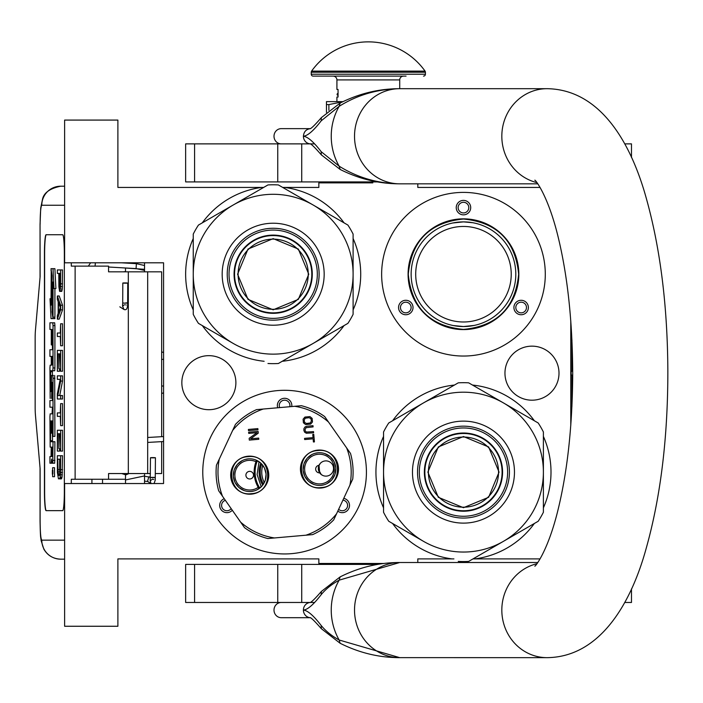 <?xml version="1.0" encoding="UTF-8"?>
<svg xmlns="http://www.w3.org/2000/svg" width="703" height="703" viewBox="0 0 703 703"><rect width="100%" height="100%" fill="white"/><g stroke="black" fill="none" stroke-linecap="round" stroke-linejoin="round"><path stroke-width="1.05" d="M454.428 385.051A87.532 87.532 0 0 0 392.59 420.754M383.548 436.414A87.532 87.532 0 0 0 383.548 507.821M392.59 523.48A87.532 87.532 0 0 0 451.95 558.894L417.802 558.894L417.802 562.505M261.762 187.437L263.625 187.437M282.729 187.437L318.846 187.437L318.846 182.877L372.818 182.877M384.058 563.463L318.846 563.463L318.846 558.894L117.893 558.894L117.893 626.259L64.614 626.259L64.614 483.541L163.571 483.541L163.571 262.799L64.614 262.799L64.614 120.081L117.893 120.081L117.893 187.437L261.657 187.437A87.532 87.532 0 0 0 202.297 222.851M193.255 238.51A87.532 87.532 0 0 0 193.255 309.918M202.297 325.577A87.532 87.532 0 0 0 264.135 361.28M282.219 361.28A87.532 87.532 0 0 0 344.057 325.577M353.099 309.918A87.532 87.532 0 0 0 353.099 238.51M344.057 222.851A87.532 87.532 0 0 0 284.697 187.437M531.978 346.148A27.022 27.022 0 0 0 504.956 373.17A27.022 27.022 0 0 0 531.978 400.192A27.022 27.022 0 0 0 558.999 373.17A27.022 27.022 0 0 0 531.978 346.148M208.861 355.656A27.022 27.022 0 0 0 181.84 382.678A27.022 27.022 0 0 0 208.861 409.7A27.022 27.022 0 0 0 235.883 382.678A27.022 27.022 0 0 0 208.861 355.656M284.592 553.946A81.829 81.829 0 0 1 202.772 472.117A81.829 81.829 0 0 1 284.592 390.297A81.829 81.829 0 0 1 366.421 472.117A81.829 81.829 0 0 1 284.592 553.946M463.47 356.043A81.829 81.829 0 0 1 381.641 274.214A81.829 81.829 0 0 1 463.47 192.394A81.829 81.829 0 0 1 545.291 274.214A81.829 81.829 0 0 1 463.47 356.043M417.802 183.826L417.802 187.437L540.045 187.437M540.045 558.894L473.022 558.894M570.792 321.113L570.792 425.227M453.918 558.894L451.95 558.894M474.991 558.894A87.532 87.532 0 0 0 534.35 523.48M543.393 507.821A87.532 87.532 0 0 0 543.393 436.414M534.35 420.754A87.532 87.532 0 0 0 472.513 385.051M463.47 226.454A47.76 47.76 0 0 1 511.23 274.214A47.76 47.76 0 0 1 463.47 321.983A47.76 47.76 0 0 1 415.701 274.214A47.76 47.76 0 0 1 463.47 226.454M224.231 498.708A7.232 7.232 0 0 0 220.654 509.034A7.232 7.232 0 0 0 232.306 510.237M337.8 511.107A7.232 7.232 0 0 0 348.539 509.034A7.232 7.232 0 0 0 343.749 498.339M291.754 406.545A7.232 7.232 0 0 0 284.592 398.285A7.232 7.232 0 0 0 277.72 407.775M412.055 303.898A7.232 7.232 0 0 0 402.178 301.253A7.232 7.232 0 0 0 399.524 311.13A7.232 7.232 0 0 0 409.401 313.775A7.232 7.232 0 0 0 412.055 303.898M514.886 303.898A7.232 7.232 0 0 0 517.531 313.775A7.232 7.232 0 0 0 527.408 311.13A7.232 7.232 0 0 0 524.763 301.253A7.232 7.232 0 0 0 514.886 303.898M463.47 214.846A7.232 7.232 0 0 0 470.702 207.613A7.232 7.232 0 0 0 463.47 200.381A7.232 7.232 0 0 0 456.238 207.613A7.232 7.232 0 0 0 463.47 214.846M463.47 329.593A55.379 55.379 0 0 0 518.84 274.214A55.379 55.379 0 0 0 463.47 218.844A55.379 55.379 0 0 0 408.091 274.214A55.379 55.379 0 0 0 463.47 329.593M461.045 221.937L455.799 222.447M454.911 222.587L453.558 222.833M452.38 223.071L451.836 223.194M452.794 222.983L463.47 221.884L472.776 222.719M473.189 222.798L475.184 223.211M231.173 508.62A5.325 5.325 0 0 1 222.297 508.084A5.325 5.325 0 0 1 225.355 500.325M342.923 500.132A5.325 5.325 0 0 1 346.887 508.084A5.325 5.325 0 0 1 338.635 509.315M279.689 407.599A5.325 5.325 0 0 1 284.592 400.192A5.325 5.325 0 0 1 289.785 406.721M401.176 310.181A5.325 5.325 0 0 1 403.127 302.905A5.325 5.325 0 0 1 410.403 304.856A5.325 5.325 0 0 1 408.452 312.132A5.325 5.325 0 0 1 401.176 310.181M525.765 310.181A5.325 5.325 0 0 1 518.48 312.132A5.325 5.325 0 0 1 516.529 304.856A5.325 5.325 0 0 1 523.814 302.905A5.325 5.325 0 0 1 525.765 310.181M463.47 202.288A5.325 5.325 0 0 1 468.796 207.613A5.325 5.325 0 0 1 463.47 212.939A5.325 5.325 0 0 1 458.136 207.613A5.325 5.325 0 0 1 463.47 202.288M474.138 325.445L463.47 326.544A52.33 52.33 0 0 0 515.8 274.214A52.33 52.33 0 0 0 463.47 221.884A52.33 52.33 0 0 0 411.141 274.214A52.33 52.33 0 0 0 463.47 326.544L453.259 325.542M463.47 329.399C429.955 326.13 411.554 307.729 408.285 274.214C411.554 240.698 429.955 222.306 463.47 219.028C496.986 222.306 515.378 240.698 518.656 274.214C515.378 307.729 496.986 326.13 463.47 329.399M483.031 225.681L483.497 225.865M511.626 253.73L511.819 254.187M514.693 263.52L514.789 264.003M515.8 273.722L515.8 274.214M514.886 283.933L514.789 284.425M512.004 293.784L511.819 294.241M483.954 322.369L483.497 322.563M443.901 322.747L443.444 322.563M415.315 294.698L415.121 294.241M412.239 284.908L412.143 284.425M411.141 274.715L411.141 274.214M412.046 264.495L412.143 264.003M414.937 254.653L415.121 254.187M442.987 226.058L443.444 225.865M351.192 182.877L351.192 181.919M161.664 441.633L161.664 473.55L155.354 473.55M150.407 473.55L108.561 473.55L108.561 479.253L71.302 479.253L71.302 483.541M161.664 436.677L161.664 271.833L108.561 271.833L108.561 266.129L71.302 266.129L71.302 262.799M64.614 205.232L41.785 205.232A19.025 18.955 -90 0 1 60.739 186.207L64.614 186.207L60.739 186.207C50.106 188.36 44.043 192.64 42.558 199.019L40.712 208.079L40.053 224.266L40.124 276.595L35.44 330.34A11.415 0.993 -90 0 0 35.15 338.407L35.15 406.975A11.415 0.993 -90 0 0 35.44 415.042L40.124 468.787L40.124 521.116C40.22 532.681 40.774 539.025 41.785 540.15L64.614 540.15M102.533 483.541L102.533 479.253M41.785 540.15A19.025 18.955 90 0 0 60.739 559.175L64.614 559.175M125.512 479.253L108.561 479.253M62.681 510.65L46.099 510.65A19.025 1.661 90 0 1 44.438 491.625L44.623 491.625A19.025 1.661 -90 0 0 46.284 510.65L62.681 510.65A19.025 1.661 90 0 0 64.342 491.625L64.342 253.757A19.025 1.661 90 0 0 62.681 234.732L46.099 234.732A19.025 1.661 90 0 0 44.438 253.757L44.438 491.625M62.681 234.732L46.284 234.732A19.025 1.661 -90 0 0 44.623 253.757L44.623 491.625M59.869 291.35L61.759 291.35L62.259 289.03L62.541 269.934L57.33 269.934L57.33 273.405L58.806 273.405L58.876 286.719L59.588 291.35L60.572 286.719L60.643 269.934M57.33 319.136L59.219 319.136L62.541 309.874L62.541 305.243L59.219 295.981L57.33 295.981L57.33 299.452L58.173 301.772L58.173 313.345L57.33 315.656L57.33 319.136L60.643 309.874L60.643 305.243L57.33 295.981M59.219 336.5L60.291 336.5L60.643 345.753L60.643 323.767L60.291 333.02L59.219 333.02M60.643 345.753L62.541 345.753L62.541 323.767L60.643 323.767M60.643 371.228L62.541 371.228L62.541 350.384L57.33 350.384L57.33 371.228L57.751 353.864L58.876 353.864L58.876 368.908L59.307 353.864L60.221 353.864L60.643 371.228L60.643 350.384M57.751 371.228L59.65 371.228L59.65 368.908M59.72 395.534L62.541 381.061L62.541 375.859L57.33 375.859L57.33 379.33L60.221 379.33L57.33 393.794L57.33 399.005L60.643 399.005L60.643 395.534L57.822 395.534L60.643 381.061L60.643 375.859M60.643 399.005L62.541 399.005L62.541 395.534L60.643 395.534M59.219 379.33L60.221 379.33M59.219 416.369L60.291 416.369L60.643 425.631L60.643 403.636L60.291 412.898L59.219 412.898M60.643 425.631L62.541 425.631L62.541 403.636L60.643 403.636M60.643 451.098L62.541 451.098L62.541 430.262L57.33 430.262L57.33 451.098L57.751 433.733L58.876 433.733L58.876 448.786L59.307 433.733L60.221 433.733L60.643 451.098L60.643 430.262M57.751 451.098L59.65 451.098L59.65 448.786M59.518 478.884L61.407 478.884L62.049 477.144L62.541 455.729L57.33 455.729L57.4 472.513L58.454 478.884L59.869 478.304L60.432 474.833L60.643 455.729M52.628 476.704L54.526 476.704L54.526 467.706L52.628 467.706L52.628 476.704L52.628 467.706M53.085 463.215L51.187 463.215L51.547 459.05L51.908 463.215L54.676 463.215L54.913 441.73L50.607 441.73L50.511 440.676L50.607 420.921L51.275 420.921L51.275 433.162L51.855 433.162L51.855 420.921L52.347 420.921L52.435 436.387L53.024 436.387L53.024 378.249L52.778 375.464L51.521 375.455L51.275 390.49L51.187 391.553L50.607 391.553L50.511 390.49L50.607 370.745L52.778 370.745L53.024 367.95L53.024 325.586L52.778 322.8L49.931 322.8L49.931 329.443L51.275 329.443L51.275 344.909L51.855 344.909L51.855 329.443L52.435 330.507L52.435 349.734L51.829 349.734M51.829 407.195L52.435 407.195L52.066 413.847M52.435 398.425L51.618 398.425L51.952 382.335L52.435 383.39L52.435 400.543L51.829 400.543M52.778 370.745L54.676 370.745L54.913 367.95L54.913 325.586L54.676 322.8L51.829 322.8M52.505 370.745L52.409 371.799L50.511 371.799M52.409 375.455L52.409 371.799M53.419 375.455L52.778 375.464M53.024 436.387L54.913 436.387L54.676 375.464M52.505 441.73L52.409 433.162L51.855 433.162M53.024 317.176L53.024 282.026L54.008 288.599L55.906 288.599L54.904 268.678L51.003 268.678L52.066 275.717L52.066 310.867L53.024 317.176L54.913 317.176L54.913 288.599M51.222 270.128L51.003 305.181L50.027 298.722L51.029 318.626L54.913 318.626L54.693 317.176M62.541 283.827L60.643 283.827M62.47 286.719L60.572 286.719M62.259 289.03L60.361 289.03M61.978 290.77L60.08 290.77M62.541 309.874L60.643 309.874M62.541 305.243L60.643 305.243M60.291 333.02L57.33 333.02L57.33 336.5L60.291 336.5M60.221 353.864L59.307 353.864M60.221 368.908L59.307 368.908M58.876 353.864L57.751 353.864M62.541 381.061L60.643 381.061M60.291 412.898L57.33 412.898L57.33 416.369L60.291 416.369M60.221 433.733L59.307 433.733M60.221 448.786L59.307 448.786M58.876 433.733L57.751 433.733M62.541 469.622L60.643 469.622M62.47 472.513L60.572 472.513M62.33 474.833L60.432 474.833M62.049 477.144L60.15 477.144M61.759 478.304L59.869 478.304M52.778 463.215L53.024 441.73M51.275 447.126L50.177 447.126L51.275 447.126L51.038 456.563L49.931 456.563L49.931 463.215L51.187 463.215M52.435 413.847L50.177 413.847L49.931 416.633L50.177 447.126M52.435 400.543L49.931 400.543L49.931 407.195L52.435 407.195M52.066 398.425L51.618 398.425M52.435 349.734L49.931 349.734L49.931 356.386L51.275 356.386L51.275 365.147L50.177 365.147L49.931 367.933L50.177 398.425M51.275 365.147L50.177 365.147M52.435 344.909L51.855 344.909M54.676 322.8L52.778 322.8M51.275 420.921L50.607 420.921M54.008 288.599L53.006 268.678M51.003 298.722L50.027 298.722M52.066 276.437L51.003 270.128M52.18 311.596L51.96 276.437M53.024 318.626L51.96 311.596M59.228 273.405L60.291 273.405L59.869 287.879L59.228 284.407L59.228 273.405L60.291 273.405M58.454 312.765L58.454 302.343L60.361 307.554L58.454 312.765M60.221 469.622L59.799 474.833L59.518 475.413L58.173 474.833L57.751 459.2L60.221 459.2L60.221 469.622M52.91 473.778L52.356 474.279L52.356 470.351L52.91 470.351L52.91 473.778M51.855 456.563L51.855 447.126L52.435 447.126L52.435 455.509L51.855 456.563M51.855 365.147L51.855 356.386L52.347 356.386L52.435 364.092L51.855 365.147M60.08 287.299L59.447 287.299M60.221 286.139L59.307 286.139M60.291 284.407L59.228 284.407M59.518 475.413L58.454 475.413M59.799 474.833L58.173 474.833M59.931 474.086L57.962 473.673M59.86 473.673L59.72 471.933L57.822 471.933M59.72 471.933L59.65 469.622L57.751 469.622M59.65 469.622L59.65 459.2L60.221 459.2M52.91 470.351L52.356 470.351M52.435 447.126L51.855 447.126M52.699 471.265L52.699 473.022L52.813 471.265M125.512 267.992L125.512 271.833M125.512 473.55L125.512 483.541M144.537 262.799L144.537 271.833M144.537 473.55L144.537 483.541M144.537 265.514L136.373 263.66L136.092 268.599L144.537 270.391M125.512 271.595L123.13 271.833M121.909 267.781L144.247 269.284L144.537 270.813M121.373 262.799L136.373 263.66L136.092 268.599L108.561 267.017M124.607 283.186C128.122 283.16 128.579 283.072 125.96 282.922C122.436 282.94 121.988 283.028 124.607 283.186L122.805 283.037L122.709 302.993L124.501 303.134C128.025 303.107 128.473 303.019 125.855 302.87M122.559 306.051L123.904 309.434C126.505 310.559 127.753 308.415 127.656 303.011L127.753 283.063L125.96 282.922M153.175 457.873C156.207 457.785 156.066 457.688 152.744 457.591C149.713 457.688 149.853 457.785 153.175 457.873C156.207 457.785 156.066 457.688 152.744 457.591C149.713 457.688 149.853 457.785 153.175 457.873M150.389 477.293L144.537 476.203M125.512 475.008L129.044 473.55M147.718 481.467L144.537 481.151M125.512 479.956L144.537 475.922M125.512 474.745L121.681 473.55M148.878 476.783L147.507 481.327L148.878 476.783L150.214 477.188M273.177 239.134A35.08 35.08 0 0 1 308.257 274.214A35.08 35.08 0 0 1 273.177 309.294A35.08 35.08 0 0 1 238.097 274.214A35.08 35.08 0 0 1 273.177 239.134M311.807 274.214A38.63 38.63 0 0 0 273.177 235.584A38.63 38.63 0 0 0 234.547 274.214A38.63 38.63 0 0 1 273.177 235.584A38.63 38.63 0 0 1 311.807 274.214A38.63 38.63 0 0 1 273.177 312.844A38.63 38.63 0 0 1 234.547 274.214M237.588 274.214L248.01 249.055L273.177 238.633L298.336 249.055L308.758 274.214L298.336 299.381L273.177 309.803L248.01 299.381L237.588 274.214M312.185 274.214A39.008 39.008 0 0 0 273.177 235.206A39.008 39.008 0 0 0 234.169 274.214A39.008 39.008 0 0 1 273.177 235.206A39.008 39.008 0 0 1 312.185 274.214A39.008 39.008 0 0 1 273.177 313.222A39.008 39.008 0 0 1 234.169 274.214A39.008 39.008 0 0 0 273.177 313.222A39.008 39.008 0 0 0 312.185 274.214M267.975 363.504A89.439 89.439 0 0 0 278.37 363.504L313.134 343.433A79.922 79.922 0 0 0 353.099 274.214L353.099 314.355A89.439 89.439 0 0 1 347.906 323.362L313.134 343.433A79.922 79.922 0 0 1 233.211 343.433L198.448 323.362A89.439 89.439 0 0 1 193.255 314.355L193.255 274.214A79.922 79.922 0 0 1 233.211 205.004L267.975 184.933A89.439 89.439 0 0 1 278.37 184.933L347.906 225.074A89.439 89.439 0 0 1 353.099 234.073L353.099 274.214A79.922 79.922 0 0 0 233.211 205.004L198.448 225.074A89.439 89.439 0 0 0 193.255 234.073L193.255 274.214A79.922 79.922 0 0 0 233.211 343.433L231.999 342.73M353.099 251.252L353.099 255.628M353.099 272.711L353.099 275.611M353.099 292.87L353.099 297.993M227.227 274.214A45.95 45.95 0 0 0 273.177 320.164A45.95 45.95 0 0 0 319.127 274.214A45.95 45.95 0 0 0 273.177 228.264A45.95 45.95 0 0 0 227.227 274.214M222.174 274.214A51.003 51.003 0 0 1 273.177 223.22A51.003 51.003 0 0 1 324.171 274.214A51.003 51.003 0 0 1 273.177 325.217A51.003 51.003 0 0 1 222.174 274.214M333.029 331.948L329.232 334.136M314.443 342.677L311.921 344.127M296.982 352.757L292.545 355.323M217.06 334.101L212.622 331.544M193.255 297.176L193.255 292.8M193.255 275.725L193.255 272.817M193.255 255.567L193.255 250.435M213.325 216.48L217.122 214.292M231.911 205.751L234.424 204.301M249.363 195.671L253.809 193.105M293.248 193.518L297.044 195.706M311.833 204.248L314.346 205.698M329.294 214.327L333.732 216.893M273.177 230.066A44.148 44.148 0 0 0 229.029 274.214A44.148 44.148 0 0 0 273.177 318.362A44.148 44.148 0 0 0 317.325 274.214A44.148 44.148 0 0 0 273.177 230.066M273.177 235.11A39.104 39.104 0 0 1 312.281 274.214A39.104 39.104 0 0 1 273.177 313.318A39.104 39.104 0 0 1 234.073 274.214A39.104 39.104 0 0 1 273.177 235.11M264.302 482.592A22.839 22.839 0 0 1 262.79 465.333M259.556 488.242A29.781 29.781 0 0 1 257.14 460.588M263.405 484.13A24.359 24.359 0 0 1 261.639 463.962M262.711 485.123A25.457 25.457 0 0 1 260.778 463.119L264.231 467.618M261.226 486.801L257.105 474.525L259.038 461.722M259.785 488.067A29.5 29.5 0 0 1 257.395 460.72M318.705 466.071L318.336 469.165L321.183 474.463L322.519 475.316M264.811 481.476L265.057 480.861M265.154 480.588L265.523 479.393M257.896 461.001L256.533 460.298L255.98 461.713A14.842 14.842 0 0 0 234.89 475.913A14.842 14.842 0 0 0 258.221 487.337A30.449 30.449 0 0 0 259.012 488.638A30.449 30.449 0 0 1 258.221 487.337L259.012 488.638L260.233 487.706M346.658 447.96A66.6 66.6 0 0 1 349.909 485.14L336.552 513.788A66.6 66.6 0 0 1 305.981 535.194L274.486 537.953A66.6 66.6 0 0 1 240.663 522.18L222.526 496.283A66.6 66.6 0 0 1 219.274 459.103L232.64 430.447A66.6 66.6 0 0 1 263.212 409.041L294.698 406.29A66.6 66.6 0 0 1 328.529 422.064L350.507 453.453A68.507 68.507 0 0 1 352.748 479.059L349.909 485.14M310.972 418.716L311.385 421.062L310.331 422.951L306.508 423.478L304.592 422.459L304.188 420.104L305.243 418.223L309.056 417.687L310.972 418.716M312.167 418.408L309.979 416.615L304.935 417.055L303.09 419.208L303.397 422.758L305.594 424.559L310.629 424.12L312.475 421.967L312.167 418.408M317.818 450.113A19.025 19.025 0 0 0 300.515 470.729A19.025 19.025 0 0 0 321.13 488.023A19.025 19.025 0 0 0 338.433 467.407A19.025 19.025 0 0 0 317.818 450.113M248.054 456.212A19.025 19.025 0 0 0 230.76 476.827A19.025 19.025 0 0 0 251.375 494.13A19.025 19.025 0 0 0 268.669 473.514A19.025 19.025 0 0 0 248.054 456.212M306.35 433.241L313.626 432.811L313.52 431.624L306.446 432.046L305.357 431.141L305.014 429.586L306.069 427.696L313.107 426.888L313.002 425.702L306.754 426.246L304.988 426.993L303.916 428.681L303.872 430.473L304.636 432.204L306.35 433.241M313.415 441.976L314.426 441.888L313.766 434.384L312.756 434.472L313.037 437.635L304.566 438.373L304.671 439.56L313.134 438.821L313.415 441.976M248.387 429.445L248.493 430.623L257.966 429.797L257.869 428.61L248.387 429.445M248.625 432.204L248.73 433.391L256.999 432.67L249.161 438.329L249.319 440.104L258.801 439.278L258.695 438.092L250.628 438.795L258.265 433.153L258.106 431.378L248.625 432.204M320.902 485.369A16.362 16.362 0 0 1 303.169 470.492A16.362 16.362 0 0 1 318.046 452.767A16.362 16.362 0 0 1 335.779 467.644A16.362 16.362 0 0 1 320.902 485.369L324.057 484.78M251.138 491.476A16.362 16.362 0 0 1 233.414 476.599A16.362 16.362 0 0 1 248.291 458.866A16.362 16.362 0 0 1 266.015 473.743A16.362 16.362 0 0 1 251.138 491.476L254.301 490.879M336.552 513.788L333.714 519.869A68.507 68.507 0 0 1 312.659 534.614L305.981 535.194M294.698 406.29L301.385 405.701A68.507 68.507 0 0 1 324.681 416.563L328.529 422.064M232.64 430.447L235.47 424.366A68.507 68.507 0 0 1 256.525 409.629L263.212 409.041M222.526 496.283L218.677 490.782A68.507 68.507 0 0 1 216.436 465.184L219.274 459.103M274.486 537.953L267.799 538.533A68.507 68.507 0 0 1 244.512 527.672L240.663 522.18M264.583 468.339L263.985 467.17M263.783 466.818L263.484 466.335M259.012 488.638A30.449 30.449 0 0 1 256.533 460.298A30.449 30.449 0 0 0 255.98 461.713A30.449 30.449 0 0 1 256.533 460.298M319.215 472.108A7.61 7.61 0 0 0 333.503 467.838A7.61 7.61 0 0 0 319.021 465.289L319.68 472.864A3.805 3.805 0 0 1 315.682 469.402A3.805 3.805 0 0 1 319.021 465.289A7.61 7.61 0 0 0 318.898 465.571M253.502 474.841A3.805 3.805 0 0 0 249.38 471.379A3.805 3.805 0 0 0 245.918 475.5A3.805 3.805 0 0 0 250.048 478.963A3.805 3.805 0 0 0 253.502 474.841M318.942 471.546A7.61 7.61 0 0 1 318.696 466.115M320.225 463.453L318.731 466.001M317.853 450.561C341.623 447.336 345.059 486.625 321.095 487.566C297.325 490.799 293.889 451.511 317.853 450.561M313.872 484.446L308.951 481.608M308.415 481.124L304.961 476.625M304.636 475.975L303.169 470.492M303.125 469.771L303.863 464.147M304.1 463.462L306.939 458.549M307.413 458.005L311.921 454.551M314.891 453.356L318.046 452.767M325.076 453.69L329.997 456.528M330.533 457.012L333.987 461.511M334.312 462.161L335.779 467.644M335.823 468.365L335.085 473.989M334.848 474.674L332.009 479.587M331.535 480.131L327.027 483.585M248.097 456.669C271.859 453.435 275.304 492.724 251.331 493.673C227.561 496.907 224.125 457.618 248.097 456.669M244.108 490.545L239.196 487.706M238.651 487.232L235.197 482.724M234.881 482.082L233.414 476.599M233.361 475.878L234.108 470.245M234.336 469.569L237.175 464.648M237.658 464.112L242.157 460.658M245.127 459.463L248.291 458.866M255.321 459.797L260.233 462.636M264.548 468.26L266.015 473.743M266.059 474.463L265.321 480.096M265.084 480.773L262.245 485.694M261.771 486.23L257.272 489.683M463.47 437.038A35.08 35.08 0 0 1 498.55 472.117A35.08 35.08 0 0 1 463.47 507.197A35.08 35.08 0 0 1 428.391 472.117A35.08 35.08 0 0 1 463.47 437.038M502.1 472.117A38.63 38.63 0 0 0 463.47 433.487A38.63 38.63 0 0 0 424.84 472.117A38.63 38.63 0 0 1 463.47 433.487A38.63 38.63 0 0 1 502.1 472.117A38.63 38.63 0 0 1 463.47 510.747A38.63 38.63 0 0 1 424.84 472.117M427.881 472.117L438.303 446.959L463.47 436.537L488.629 446.959L499.051 472.117L488.629 497.285L463.47 507.707L438.303 497.285L427.881 472.117M502.478 472.117A39.008 39.008 0 0 0 463.47 433.11A39.008 39.008 0 0 0 424.463 472.117A39.008 39.008 0 0 1 463.47 433.11A39.008 39.008 0 0 1 502.478 472.117A39.008 39.008 0 0 1 463.47 511.125A39.008 39.008 0 0 1 424.463 472.117A39.008 39.008 0 0 0 463.47 511.125A39.008 39.008 0 0 0 502.478 472.117M458.268 561.407A89.439 89.439 0 0 0 468.664 561.407L503.427 541.336A79.922 79.922 0 0 0 543.393 472.117L543.393 512.259A89.439 89.439 0 0 1 538.19 521.266L503.427 541.336A79.922 79.922 0 0 1 423.505 541.336L388.741 521.266A89.439 89.439 0 0 1 383.548 512.259L383.548 472.117A79.922 79.922 0 0 1 423.505 402.907L458.268 382.836A89.439 89.439 0 0 1 468.664 382.836L538.19 422.978A89.439 89.439 0 0 1 543.393 431.976L543.393 472.117A79.922 79.922 0 0 0 423.505 402.907L388.741 422.978A89.439 89.439 0 0 0 383.548 431.976L383.548 472.117A79.922 79.922 0 0 0 423.505 541.336L422.292 540.633M543.393 449.155L543.393 453.532M543.393 470.615L543.393 473.523M543.393 490.773L543.393 495.896M417.52 472.117A45.95 45.95 0 0 0 463.47 518.067A45.95 45.95 0 0 0 509.42 472.117A45.95 45.95 0 0 0 463.47 426.167A45.95 45.95 0 0 0 417.52 472.117M412.468 472.117A51.003 51.003 0 0 1 463.47 421.123A51.003 51.003 0 0 1 514.464 472.117A51.003 51.003 0 0 1 463.47 523.12A51.003 51.003 0 0 1 412.468 472.117M523.322 529.851L519.526 532.039M504.736 540.581L502.214 542.031M487.276 550.66L482.838 553.226M407.353 532.004L402.916 529.447M383.548 495.088L383.548 490.703M383.548 473.629L383.548 470.72M383.548 453.47L383.548 448.338M403.619 414.383L407.406 412.195M422.204 403.654L424.717 402.204M439.656 393.575L444.103 391.017M483.541 391.422L487.337 393.61M502.127 402.151L504.64 403.601M519.587 412.23L524.025 414.796M463.47 427.969A44.148 44.148 0 0 0 419.322 472.117A44.148 44.148 0 0 0 463.47 516.266A44.148 44.148 0 0 0 507.619 472.117A44.148 44.148 0 0 0 463.47 427.969M463.47 433.013A39.104 39.104 0 0 1 502.575 472.117A39.104 39.104 0 0 1 463.47 511.222A39.104 39.104 0 0 1 424.366 472.117A39.104 39.104 0 0 1 463.47 433.013M281.235 143.869A7.61 7.241 -90 0 1 274.003 136.25A7.61 7.241 -90 0 1 281.235 128.64L310.199 128.64M314.513 143.869L301.728 143.869L301.728 181.919L185.645 181.919L185.645 143.869L310.199 143.869M310.629 143.869L310.041 143.799C311.165 143.834 314.935 147.525 321.333 154.862L340.147 169.449L339.154 166.172C357.493 177.631 377.696 183.509 399.77 183.826L537.742 183.826M399.77 183.826A47.576 45.247 -90 0 1 354.523 136.25A47.576 45.247 -90 0 1 399.77 88.683C377.696 89 357.493 94.879 339.154 106.329L321.174 120.837C313.67 130.626 307.747 135.767 303.406 136.25C307.747 136.742 313.67 141.883 321.174 151.672L321.333 154.862M321.174 151.672L339.154 166.172A57.971 55.133 90 0 1 339.154 106.329L340.147 103.051C359.251 93.464 379.119 88.675 399.761 88.683L547.066 88.683A47.576 45.247 90 0 0 502.118 130.846A47.576 45.247 90 0 0 536.855 182.595M537.742 562.505L400.218 562.505M547.066 88.683C599.958 89.492 630.951 142.094 646.558 199.239C660.46 249.301 667.56 306.631 667.85 371.237C667.85 437.741 660.662 496.678 646.285 548.041C630.749 604.844 599.228 657.112 547.066 657.657L397.538 657.63M400.218 657.657L399.779 657.657A47.576 45.247 90 0 1 354.523 610.081A47.576 45.247 90 0 1 399.77 562.505L397.538 562.532M340.147 643.28C359.251 652.867 379.119 657.657 399.761 657.657L339.154 640.002C331.737 635.934 325.744 631.092 321.174 625.494C313.6 615.626 307.677 610.494 303.406 610.081C307.677 609.677 313.6 604.536 321.174 594.668C325.753 589.07 331.746 584.228 339.154 580.16L399.761 562.505C379.119 562.505 359.251 567.295 340.147 576.882L339.154 580.16A57.971 55.133 -90 0 0 339.154 640.002L340.147 643.28L321.333 628.684L321.174 625.494M321.174 120.837L321.333 117.647L340.147 103.051M310.164 143.851A7.61 7.241 90 0 1 303.406 136.25C303.828 131.628 306.244 129.097 310.638 128.64L310.041 128.711C311.165 128.667 314.935 124.985 321.333 117.647M314.513 602.471L310.638 602.471A7.61 7.241 90 0 0 310.629 602.471L310.041 602.541C311.385 602.295 315.155 598.613 321.333 591.478L321.174 594.668M301.728 602.471L185.645 602.471L185.645 564.412L301.728 564.412L301.728 602.471L310.199 602.471M281.235 602.471A7.61 7.241 90 0 0 274.003 610.081A7.61 7.241 90 0 0 281.235 617.691L310.199 617.691M310.638 617.691L310.629 617.691A7.61 7.241 -90 0 1 310.629 617.691L310.041 617.621C311.139 617.629 314.9 621.32 321.333 628.684M301.728 181.919L377.581 181.919M624.703 143.869L631.479 143.869L631.479 157.437M631.364 602.471L624.703 602.471M301.728 564.412L377.581 564.412M328.881 110.292L328.881 104.589L342.616 101.83M326.456 112.366L326.456 104.589L328.881 104.589M333.117 76.117A3.805 3.805 130.3 0 1 336.922 79.922L336.922 89.439L338.064 89.439L338.064 97.049L336.922 97.049L336.922 101.619L334.637 101.619L343.046 101.619L326.456 101.619L326.456 104.589M338.064 93.754L338.064 90.212M425.06 71.117A69.65 69.65 0 0 0 311.587 71.117L425.06 71.117A1.907 1.907 -111.6 0 1 425.412 72.224L425.412 74.219L311.236 74.219L311.236 72.224A1.907 1.907 111.7 0 1 311.587 71.117M406.07 76.117L313.134 76.117A1.907 1.907 41.4 0 1 311.236 74.219M423.505 76.117A1.907 1.907 -41.4 0 0 425.412 74.219M313.134 76.117L330.577 76.117M333.064 76.117L338.433 76.117M386.272 76.117L392.432 76.117M395.367 76.117L403.584 76.117M336.922 79.922L399.717 79.922A3.805 3.805 -130.3 0 1 403.522 76.117M399.717 79.922L399.717 88.683M338.064 94.58L338.064 96.223M571.934 339.971L571.934 371.263L571.17 371.263L571.17 375.068L571.934 375.068L571.934 406.36M163.571 359.374L161.664 359.374M147.683 271.833L147.683 473.55M91.917 483.541L91.917 479.253M41.785 205.232C40.774 206.366 40.22 212.701 40.124 224.266M75.124 266.129L75.124 479.253M128.324 271.833L128.324 473.55M161.664 386.009L163.571 386.009M54.913 460.421L53.024 460.421M52.435 383.39L51.855 383.39M52.435 395.631L51.855 395.631M54.913 325.586L53.024 325.586M54.913 367.95L53.024 367.95M51.275 390.49L50.511 390.49M54.913 378.249L53.024 378.249M51.275 421.976L50.511 421.976M52.409 440.676L50.511 440.676M95.388 262.799L95.063 266.129M119.826 306.833L123.886 309.425M153.078 477.636C156.11 477.539 155.969 477.442 152.648 477.355C149.607 477.442 149.757 477.539 153.078 477.636M150.24 480.544L150.908 483.541M318.178 454.279A14.842 14.842 0 0 0 304.689 470.36A14.842 14.842 0 0 0 320.77 483.857A14.842 14.842 0 0 0 334.259 467.776A14.842 14.842 0 0 0 318.178 454.279M547.066 657.657A47.576 45.247 -90 0 1 502.118 615.485A47.576 45.247 -90 0 1 536.855 563.736M310.164 602.489A7.61 7.241 90 0 0 303.406 610.081A7.61 7.241 -90 0 0 310.164 617.673M277.747 143.869L277.747 181.919M194.582 181.919L194.582 143.869M277.747 564.412L277.747 602.471M194.582 602.471L194.582 564.412M425.412 72.224L311.236 72.224M163.571 352.625A7.61 7.61 0 0 0 161.664 351.931M40.053 467.961L40.053 521.116C40.466 541.187 40.756 536.02 41.117 540.598L43.841 549.14C47.567 555.502 53.2 558.85 60.739 559.175M40.053 277.421L40.053 224.266M161.664 393.452A7.61 7.61 0 0 0 163.571 392.757M349.329 182.877L349.329 181.919M349.329 563.463L349.329 564.412M90.608 262.799L88.35 266.129M125.67 304.812L126.136 305.049M122.709 302.993L122.524 306.288L124.484 304.68M155.433 457.75L155.24 480.219L154.054 483.541M150.486 457.723L150.205 480.782L152.481 479.147L153.816 479.543M151.101 483.682L147.507 481.327M147.683 437.486L163.571 436.572M147.683 442.433L163.571 441.528M534.851 180.267C534.447 178.729 547.338 193.527 557.699 235.18C567.585 275.093 572.585 321.684 572.708 374.954C572.339 427.283 567.268 472.952 557.497 511.96C547.189 552.997 534.456 567.567 534.851 566.064M399.761 183.826C379.119 183.834 359.251 179.037 340.147 169.449M321.333 591.478L340.147 576.882M631.479 602.471L631.479 588.903M337.95 93.446A0.949 0.949 0 0 0 337.95 95.336"/></g></svg>
